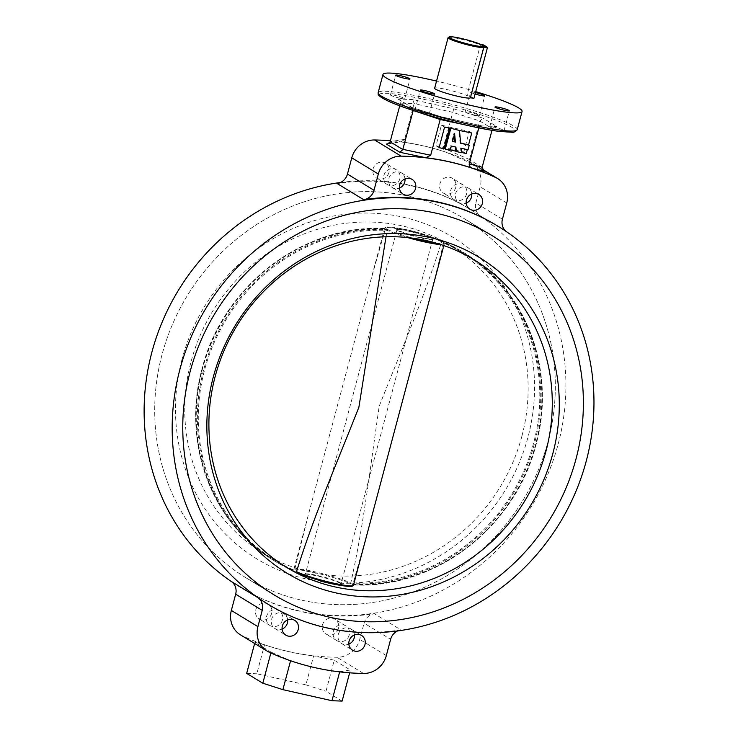 <?xml version="1.0" encoding="UTF-8"?>
<svg xmlns="http://www.w3.org/2000/svg" width="738" height="738" viewBox="0 0 738 738"><rect width="100%" height="100%" fill="white"/><g stroke="black" fill="none" stroke-linecap="round" stroke-linejoin="round"><path stroke-width="0.55" stroke-dasharray="3.69 2.77" d="M287.682 619.892A8.635 8.081 121.3 0 0 283.973 613.813A8.635 8.081 121.3 0 0 271.547 619.403A8.635 8.081 121.3 0 0 274.988 628.564A8.635 8.081 121.3 0 0 282.091 629.071M354.434 634.938A8.635 8.081 121.3 0 0 350.725 628.868A8.635 8.081 121.3 0 0 338.308 634.459A8.635 8.081 121.3 0 0 341.749 643.619A8.635 8.081 121.3 0 0 348.843 644.117M405.014 178.891A8.635 8.081 121.3 0 0 401.315 172.821A8.635 8.081 121.3 0 0 388.889 178.411A8.635 8.081 121.3 0 0 392.33 187.572A8.635 8.081 121.3 0 0 399.424 188.079M471.776 193.946A8.635 8.081 121.3 0 0 468.067 187.876A8.635 8.081 121.3 0 0 455.65 193.457A8.635 8.081 121.3 0 0 459.091 202.627A8.635 8.081 121.3 0 0 466.185 203.125M282.442 619.957A8.635 8.081 -58.7 0 1 270.025 625.547A8.635 8.081 -58.7 0 1 266.584 616.378A8.635 8.081 -58.7 0 1 279.01 610.787A8.635 8.081 -58.7 0 1 282.442 619.957M271.649 613.379A8.635 8.081 -58.7 0 1 259.222 618.97A8.635 8.081 -58.7 0 1 255.782 609.8A8.635 8.081 -58.7 0 1 268.208 604.219A8.635 8.081 -58.7 0 1 271.649 613.379M349.203 635.003A8.635 8.081 -58.7 0 1 336.786 640.593A8.635 8.081 -58.7 0 1 333.345 631.433A8.635 8.081 -58.7 0 1 345.762 625.842A8.635 8.081 -58.7 0 1 349.203 635.003M338.401 628.435A8.635 8.081 -58.7 0 1 325.984 634.016A8.635 8.081 -58.7 0 1 322.543 624.855A8.635 8.081 -58.7 0 1 334.96 619.265A8.635 8.081 -58.7 0 1 338.401 628.435M399.784 178.965A8.635 8.081 -58.7 0 1 387.367 184.546A8.635 8.081 -58.7 0 1 383.926 175.386A8.635 8.081 -58.7 0 1 396.343 169.795A8.635 8.081 -58.7 0 1 399.784 178.965M388.981 172.388A8.635 8.081 -58.7 0 1 376.565 177.978A8.635 8.081 -58.7 0 1 373.124 168.808A8.635 8.081 -58.7 0 1 385.54 163.227A8.635 8.081 -58.7 0 1 388.981 172.388M466.545 194.011A8.635 8.081 -58.7 0 1 454.119 199.601A8.635 8.081 -58.7 0 1 450.678 190.441A8.635 8.081 -58.7 0 1 463.104 184.851A8.635 8.081 -58.7 0 1 466.545 194.011M455.743 187.443A8.635 8.081 -58.7 0 1 443.317 193.024A8.635 8.081 -58.7 0 1 439.885 183.863A8.635 8.081 -58.7 0 1 452.302 178.273A8.635 8.081 -58.7 0 1 455.743 187.443M162.037 354.655A210.127 196.557 121.3 0 0 245.754 577.651A210.127 196.557 121.3 0 0 547.993 441.684A210.127 196.557 121.3 0 0 464.285 218.688A210.127 196.557 121.3 0 0 162.037 354.655A210.127 196.557 121.3 0 0 245.754 577.651A210.127 196.557 121.3 0 0 547.993 441.684A210.127 196.557 121.3 0 0 464.285 218.688A210.127 196.557 121.3 0 0 162.037 354.655M499.174 130.008A7.398 0.784 -165.1 0 1 489.792 126.742A7.398 0.784 -165.1 0 1 494.709 127.287A7.398 0.784 -165.1 0 1 504.091 130.552A7.398 0.784 -165.1 0 1 499.174 130.008M475.466 92.582A7.398 0.784 14.9 0 0 475.383 92.564A7.398 0.784 14.9 0 0 470.466 92.029A7.398 0.784 14.9 0 0 475.078 94.021M474.599 115.045A7.398 0.784 -165.1 0 1 465.208 111.779A7.398 0.784 -165.1 0 1 470.124 112.324A7.398 0.784 -165.1 0 1 479.515 115.589A7.398 0.784 -165.1 0 1 474.599 115.045M399.83 98.182A7.398 0.784 -165.1 0 1 390.439 94.925A7.398 0.784 -165.1 0 1 395.356 95.46A7.398 0.784 -165.1 0 1 404.747 98.726A7.398 0.784 -165.1 0 1 399.83 98.182M424.405 113.154A7.398 0.784 -165.1 0 1 415.024 109.888A7.398 0.784 -165.1 0 1 419.94 110.432A7.398 0.784 -165.1 0 1 429.322 113.689A7.398 0.784 -165.1 0 1 424.405 113.154M475.724 91.623A71.964 7.648 14.9 0 0 436.545 81.079M502.421 219.214L475.853 203.042A12.334 11.54 121.3 0 0 480.244 215.791A221.225 206.944 121.3 0 0 470.807 209.657A221.225 206.944 121.3 0 0 337.165 183.531M480.244 215.791L506.812 231.963A221.225 206.944 121.3 0 0 497.375 225.837M232.046 582.033A221.225 206.944 121.3 0 0 239.979 587.125A221.225 206.944 121.3 0 0 558.196 443.981A221.225 206.944 121.3 0 0 470.06 209.205A221.225 206.944 121.3 0 0 340.522 182.489M231.28 581.452A221.225 206.944 121.3 0 0 240.726 587.586A221.225 206.944 121.3 0 0 374.36 613.712A12.334 11.54 121.3 0 0 364.074 623.158L390.642 639.329M240.523 634.892A23.026 21.54 121.3 0 0 242.59 635.999A263.171 246.178 121.3 0 0 336.952 657.272A23.026 21.54 121.3 0 0 359.747 639.412L364.074 623.158M453.75 108.818L443.141 148.052C443.086 150.238 444.119 151.659 446.232 152.305L470.706 163.098L469.451 159.676L479.746 120.986L483.196 118.255L453.75 108.818L412.726 99.575L397.847 99.012L398.843 99.436L400.439 103.099L399.728 105.783M483.399 170.829L470.706 163.098L446.232 152.305A263.171 246.178 121.3 0 0 399.747 141.825L401.085 141.834L404.618 139.371L414.129 103.615L452.652 112.305L479.746 120.986L492.412 128.698L491.978 130.331M469.497 159.519L443.141 148.052M404.618 139.371L390.19 141.631M342.128 701.1L325.984 691.275L334.259 660.187L350.393 670.012L349.646 672.825M334.259 660.187L313.622 655.879L305.91 684.846L256.815 673.776L264.527 644.809A263.171 246.178 121.3 0 0 313.622 655.879M264.527 644.809L254.951 642.309L254.638 643.49M270.874 652.955L271.086 652.134L254.951 642.309M271.086 652.134L290.578 660.741M339.664 671.866L339.692 671.755A263.171 246.178 -58.7 0 1 290.597 660.685M339.692 671.755L350.393 670.012M475.853 203.042L480.18 186.788A23.026 21.54 121.3 0 0 471.01 162.351A23.026 21.54 121.3 0 0 468.934 161.244A263.171 246.178 121.3 0 0 390.42 140.755M388.741 143.587L399.747 141.825M267.294 603.758A221.225 206.944 121.3 0 0 400.928 629.892L374.36 613.712M397.57 630.925A12.334 11.54 -58.7 0 1 400.928 629.892M506.812 231.963A12.334 11.54 -58.7 0 1 506.056 231.391M246.676 673.388L256.815 673.776M305.91 684.846L325.984 691.275M480.586 128.246L492.412 128.698C493.141 126.844 494.561 126.106 496.683 126.466L483.196 118.255M440.199 119.491L440.789 116.65L481.803 125.903L496.683 126.466L481.803 125.903L478.722 128.181M412.726 99.575L414.129 103.615L400.439 103.099L411.813 110.027M481.545 125.82L440.789 116.65L412.081 107.499L398.843 99.436M397.847 99.012L411.334 107.222L413.105 110.811M470.586 163.052L483.787 171.096M483.87 47.103L470.42 97.684M448.252 37.472A18.505 1.965 -165.1 0 1 461.564 39.271A18.505 1.965 -165.1 0 1 480.392 44.99L466.933 95.562A18.505 1.965 14.9 0 0 447.191 89.639A18.505 1.965 14.9 0 0 434.645 88.219M480.29 44.225L480.392 44.99L483.879 45.774L470.42 96.346L466.933 95.562M483.584 44.963L487.357 47.887M473.897 98.468L470.42 96.346M182.055 359.166A188.328 176.17 121.3 0 0 306.87 579.136A188.328 176.17 121.3 0 0 527.984 437.164A188.328 176.17 121.3 0 0 403.169 217.203A188.328 176.17 121.3 0 0 182.055 359.166M521.858 436.333A180.109 168.476 -58.7 0 1 262.793 552.882A180.109 168.476 -58.7 0 1 191.041 361.74A180.109 168.476 -58.7 0 1 450.106 245.201A180.109 168.476 -58.7 0 1 521.858 436.333M202.12 368.769A180.911 169.233 121.3 0 0 268.807 557.328A180.911 169.233 121.3 0 0 268.807 557.338A180.911 169.233 121.3 0 0 295.062 571.433A30.157 3.201 -165.1 0 1 314.333 572.587A30.157 3.201 -165.1 0 1 350.246 583.878A180.911 169.233 121.3 0 0 534.413 443.695A180.911 169.233 121.3 0 0 456.84 248.503A180.911 169.233 121.3 0 0 456.831 248.503A180.911 169.233 121.3 0 0 441.472 241.031L441.582 241.815C424.202 297.645 400.909 351.103 379.212 406.195C370.559 465.134 363.797 524.69 350.781 583.057L350.771 583.075A30.839 3.275 14.9 0 0 317.737 572.476A30.839 3.275 14.9 0 0 293.835 569.422A30.839 3.275 14.9 0 0 294.471 570.382L293.835 569.422L370.485 281.363L385.273 229.112L386.288 228.586A180.911 169.233 121.3 0 0 202.12 368.769M436.472 243.217A30.157 3.201 14.9 0 0 443.031 241.981A180.911 169.233 -58.7 0 1 469.285 256.086A180.911 169.233 -58.7 0 1 535.972 444.645A180.911 169.233 -58.7 0 1 351.805 584.828A30.157 3.201 -165.1 0 1 352.589 585.778M345.485 586.092C354.996 587.097 352.524 585.704 353.447 585.28A30.839 3.275 14.9 0 0 352.819 584.321L351.961 584.847C433.123 590.262 515.631 527.421 536.009 444.682C556.046 373.197 528.011 293.918 469.285 256.086L469.285 256.086A180.93 180.93 0 0 0 456.84 248.503L437.754 239.333A30.157 3.201 14.9 0 0 392.607 227.322A30.157 3.201 14.9 0 0 386.288 228.586L386.14 228.577C304.969 223.153 222.461 285.993 202.083 368.732C182.046 440.217 210.09 519.497 268.807 557.338A180.93 180.93 0 0 0 281.261 564.911A180.911 169.233 -58.7 0 1 281.261 564.911A180.911 169.233 -58.7 0 1 203.679 369.72A180.911 169.233 -58.7 0 1 387.847 229.536L386.002 236.769M324.323 582.024A19.317 2.057 14.9 0 0 341.629 584.228A19.317 2.057 14.9 0 0 340.799 583.573A19.317 2.057 14.9 0 0 321.584 577.061A19.317 2.057 14.9 0 0 304.609 574.385A19.317 2.057 14.9 0 0 305.311 575.566A19.317 2.057 14.9 0 0 320.726 581.064A180.93 180.93 0 0 1 300.338 574.081A30.157 3.201 -165.1 0 1 296.621 572.384A180.911 169.233 -58.7 0 1 281.27 564.911L300.338 574.081M340.218 582.762A18.505 1.965 -165.1 0 1 341.011 583.398A18.505 1.965 -165.1 0 1 341.104 583.693A18.505 1.965 -165.1 0 1 325.799 581.618A18.505 1.965 -165.1 0 1 306.224 575.096A18.505 1.965 -165.1 0 1 305.338 574.173A18.505 1.965 -165.1 0 1 305.56 573.961A18.505 1.965 -165.1 0 1 321.814 576.535A18.505 1.965 -165.1 0 1 340.218 582.762M432.782 237.848A19.317 2.057 -165.1 0 1 433.483 239.038A19.317 2.057 -165.1 0 1 416.509 236.354A19.317 2.057 -165.1 0 1 397.302 229.85A19.317 2.057 -165.1 0 1 396.463 229.186A19.317 2.057 -165.1 0 1 413.769 231.391A19.317 2.057 -165.1 0 1 417.367 232.35A19.317 2.057 -165.1 0 1 432.782 237.848M397.874 230.653A18.505 1.965 14.9 0 0 416.278 236.889A18.505 1.965 14.9 0 0 432.533 239.453A18.505 1.965 14.9 0 0 432.754 239.241A18.505 1.965 14.9 0 0 431.868 238.319A18.505 1.965 14.9 0 0 412.293 231.797A18.505 1.965 14.9 0 0 396.989 229.73A18.505 1.965 14.9 0 0 397.081 230.016A18.505 1.965 14.9 0 0 397.874 230.653M430.088 297.22L443.621 243.051A180.192 168.559 121.3 0 1 535.557 444.645A180.192 168.559 121.3 0 1 352.819 584.302L367.376 532.928M413.769 231.391A180.93 180.93 0 0 0 392.607 227.322C383.096 226.326 385.568 227.719 384.646 228.134A30.839 3.275 -165.1 0 0 385.282 229.094A180.192 168.559 -58.7 0 0 202.535 368.769A180.192 168.559 -58.7 0 0 294.471 570.363L308.004 516.194M443.833 245.569L444.258 243.992L443.621 243.033A30.839 3.275 -165.1 0 1 444.258 243.992A30.839 3.275 -165.1 0 1 440.881 244.582M407.588 237.562A30.839 3.275 -165.1 0 1 387.321 230.339L387.312 230.357A180.192 168.559 121.3 0 0 204.574 370.015A180.192 168.559 121.3 0 0 296.519 571.609L296.621 572.384M350.246 583.878L350.771 583.075A180.192 168.559 -58.7 0 0 533.519 443.4A180.192 168.559 -58.7 0 0 441.582 241.815M441.472 241.031L441.582 241.796L441.472 241.031A30.157 3.201 14.9 0 0 437.754 239.333A180.93 180.93 0 0 0 417.367 232.35M444.027 148.762L443.381 148.375L448.842 127.822M443.381 148.375L444.082 148.532M450.226 150.165L449.58 149.768L450.669 145.672L455.3 146.963M449.58 149.768L450.281 149.925M461.628 152.738L455.706 151.142L460.982 152.342L460.549 147.895L467.302 149.666M460.982 152.342L461.601 152.48M460.678 143.015L460.06 142.877L458.815 130.072M463.787 152.019L469.257 131.475L441.444 125.202L435.974 145.755L463.787 152.019L466.268 153.532M469.257 131.475L471.739 132.988M468.003 149.823L467.357 149.436M435.974 145.755L439.11 147.655M441.444 125.202L444.571 127.111M451.315 146.059L450.669 145.672M455.918 147.102L455.272 146.705M461.195 148.292L460.549 147.895M460.706 143.273L460.06 142.877M454.165 135.34L453.962 133.274L451.905 141.041L452.606 141.198M454.608 133.67L453.962 133.274M452.551 141.428L451.905 141.041M379.323 94.648A70.313 7.472 -165.1 0 1 426.038 99.814A70.313 7.472 -165.1 0 1 511.849 127.296A70.313 7.472 -165.1 0 1 468.501 125.663M517.227 129.657A71.964 7.648 14.9 0 0 425.964 97.933A71.964 7.648 14.9 0 0 378.151 92.656M482.117 167.388L469.451 159.676M363.52 673.453L336.952 657.272M269.158 652.171L242.59 635.999M482.292 169.371L468.934 161.244M386.315 655.584L359.747 639.412M506.748 202.959L480.18 186.788M387.847 229.536A30.157 3.201 14.9 0 0 413.372 238.263M370.485 281.363L384.646 228.134A30.839 3.275 -165.1 0 1 408.538 231.188A30.839 3.275 -165.1 0 1 441.582 241.796M274.988 628.564L285.791 635.141M341.749 643.619L352.552 650.196M392.33 187.572L403.132 194.149M459.091 202.627L469.885 209.205M270.025 625.547L259.222 618.97M336.786 640.593L325.984 634.016M387.367 184.546L376.565 177.978M454.119 199.601L443.317 193.024M245.754 577.651L273.807 594.727L245.754 577.651M489.792 126.742L495.05 106.992M465.208 111.779L470.466 92.029M390.439 94.925L395.697 75.165M415.024 109.888L420.273 90.128M470.807 209.657L470.06 209.205M240.726 587.586L239.979 587.125M482.209 169.168L471.01 162.351M429.322 113.689L434.581 93.938M404.747 98.726L410.005 78.975M479.515 115.589L484.774 95.829M504.091 130.552L509.349 110.792M411.638 107.296L440.807 116.641M387.644 144.03L401.085 141.834M464.285 218.688L492.347 235.773L464.285 218.688M463.104 184.851L452.302 178.273M396.343 169.795L385.54 163.227M345.762 625.842L334.96 619.265M279.01 610.787L268.208 604.219M468.067 187.876L478.87 194.454M401.315 172.821L412.108 179.399M350.725 628.868L361.528 635.446M283.973 613.813L294.776 620.39M286.934 567.577L262.793 552.882M474.248 259.896L450.106 245.201M341.011 583.398L341.629 584.228M432.533 239.453L433.483 239.038M432.754 239.241L341.104 583.693M396.989 229.73L305.338 574.173M397.081 230.016L396.463 229.186M305.56 573.961L304.609 574.385"/><path stroke-width="1.11" d="M282.091 629.071A8.635 8.081 121.3 0 0 287.414 622.983A8.635 8.081 121.3 0 0 287.682 619.892M282.35 625.981A8.635 8.081 121.3 0 0 285.791 635.141A8.635 8.081 121.3 0 0 298.217 629.551A8.635 8.081 121.3 0 0 294.776 620.39A8.635 8.081 121.3 0 0 282.35 625.981M348.843 644.117A8.635 8.081 121.3 0 0 354.166 638.029A8.635 8.081 121.3 0 0 354.434 634.938M349.111 641.027A8.635 8.081 121.3 0 0 352.552 650.196A8.635 8.081 121.3 0 0 364.969 644.606A8.635 8.081 121.3 0 0 361.528 635.446A8.635 8.081 121.3 0 0 349.111 641.027M399.424 188.079A8.635 8.081 121.3 0 0 404.747 181.982A8.635 8.081 121.3 0 0 405.014 178.891M399.692 184.989A8.635 8.081 121.3 0 0 403.132 194.149A8.635 8.081 121.3 0 0 415.549 188.559A8.635 8.081 121.3 0 0 412.108 179.399A8.635 8.081 121.3 0 0 399.692 184.989M466.185 203.125A8.635 8.081 121.3 0 0 471.508 197.037A8.635 8.081 121.3 0 0 471.776 193.946M466.453 200.035A8.635 8.081 121.3 0 0 469.885 209.205A8.635 8.081 121.3 0 0 482.311 203.614A8.635 8.081 121.3 0 0 478.87 194.454A8.635 8.081 121.3 0 0 466.453 200.035M190.1 371.74A210.127 196.557 121.3 0 0 273.807 594.727A210.127 196.557 121.3 0 0 576.055 458.759A210.127 196.557 121.3 0 0 492.347 235.773A210.127 196.557 121.3 0 0 190.1 371.74A210.127 196.557 121.3 0 0 273.807 594.727A210.127 196.557 121.3 0 0 576.055 458.759A210.127 196.557 121.3 0 0 492.347 235.773A210.127 196.557 121.3 0 0 190.1 371.74M499.967 107.536A7.398 0.784 14.9 0 0 495.05 106.992A7.398 0.784 14.9 0 0 504.432 110.257A7.398 0.784 14.9 0 0 509.349 110.792A7.398 0.784 14.9 0 0 499.967 107.536M475.078 94.021A7.398 0.784 14.9 0 0 479.857 95.285A7.398 0.784 14.9 0 0 484.774 95.829A7.398 0.784 14.9 0 0 475.466 92.582M400.614 75.71A7.398 0.784 14.9 0 0 395.697 75.165A7.398 0.784 14.9 0 0 405.079 78.431A7.398 0.784 14.9 0 0 410.005 78.975A7.398 0.784 14.9 0 0 400.614 75.71M425.189 90.673A7.398 0.784 14.9 0 0 420.273 90.128A7.398 0.784 14.9 0 0 429.664 93.394A7.398 0.784 14.9 0 0 434.581 93.938A7.398 0.784 14.9 0 0 425.189 90.673M436.545 81.079A71.964 7.648 14.9 0 0 430.798 79.75A71.964 7.648 14.9 0 0 382.985 74.473A71.964 7.648 14.9 0 0 474.248 106.207A71.964 7.648 14.9 0 0 522.061 111.484A71.964 7.648 14.9 0 0 475.724 91.623M498.113 226.289A221.225 206.944 121.3 0 0 179.897 369.443A221.225 206.944 121.3 0 0 268.032 604.21A221.225 206.944 121.3 0 0 586.249 461.056A221.225 206.944 121.3 0 0 498.113 226.289L497.375 225.837A221.225 206.944 121.3 0 0 363.733 199.703L337.165 183.531A12.334 11.54 121.3 0 0 347.45 174.085L374.018 190.266A12.334 11.54 -58.7 0 1 363.733 199.703M340.522 182.489A221.225 206.944 121.3 0 0 151.844 352.358A221.225 206.944 121.3 0 0 232.046 582.033M235.671 594.201A12.334 11.54 121.3 0 0 231.28 581.452L257.848 597.632A12.334 11.54 -58.7 0 1 262.239 610.381L235.671 594.201L231.345 610.455A23.026 21.54 121.3 0 0 240.523 634.892L267.091 651.073A23.026 21.54 121.3 0 0 269.158 652.171A263.171 246.178 121.3 0 0 363.52 673.453A23.026 21.54 121.3 0 0 386.315 655.584L390.642 639.329A12.334 11.54 -58.7 0 1 397.57 630.925M480.586 128.246L440.199 119.491L430.688 155.238L425.817 157.701A263.171 246.178 -58.7 0 1 472.302 168.181C470.198 167.535 469.165 166.124 469.211 163.928L478.805 127.886M425.817 157.701L399.895 152.305L402.81 149.51L413.105 110.811L411.813 110.027M399.728 105.783L390.144 141.797L402.81 149.51M491.978 130.331L482.117 167.388L484.193 171.308L472.302 168.181M469.211 163.928L482.154 167.222M402.856 149.344L430.688 155.238M390.42 140.755A263.171 246.178 121.3 0 0 374.572 139.971A23.026 21.54 121.3 0 0 351.777 157.831L347.45 174.085M506.056 231.391A12.334 11.54 -58.7 0 1 502.421 219.214L506.748 202.959A23.026 21.54 121.3 0 0 497.578 178.522A23.026 21.54 121.3 0 0 495.502 177.424A263.171 246.178 121.3 0 0 401.14 156.142A23.026 21.54 121.3 0 0 378.345 174.011L374.018 190.266M399.895 152.305L386.408 144.094L388.741 143.587M257.848 597.632A221.225 206.944 121.3 0 0 267.294 603.758L268.032 604.21M262.239 610.381L257.913 626.636A23.026 21.54 121.3 0 0 267.091 651.073M349.646 672.825L342.128 701.1L331.989 700.722L339.664 671.866M254.638 643.49L246.676 673.388L262.82 683.222L270.874 652.955M290.578 660.741L282.894 689.652L331.989 700.722M282.894 689.652L262.82 683.222M413.179 110.479L440.199 119.491L440.42 118.643M386.408 144.094L387.644 144.03L390.144 141.797M449.949 37.952A17.684 1.882 14.9 0 0 469.184 44.317A17.684 1.882 14.9 0 0 483.27 46.042L483.87 47.103A18.505 1.965 -165.1 0 1 483.86 47.167A18.505 1.965 -165.1 0 1 468.556 45.092A18.505 1.965 -165.1 0 1 448.99 38.57A18.505 1.965 -165.1 0 1 448.095 37.647A18.505 1.965 -165.1 0 1 448.252 37.472L449.257 36.9A17.684 1.882 14.9 0 0 449.949 37.952M448.095 37.647L434.645 88.219A18.505 1.965 14.9 0 0 435.531 89.15A18.505 1.965 14.9 0 0 455.106 95.672A18.505 1.965 14.9 0 0 470.401 97.739A18.505 1.965 14.9 0 0 470.41 97.684L473.897 98.468L487.357 47.887L483.87 47.103M483.27 46.042L486.563 46.78L483.584 44.963L480.29 44.225A17.684 1.882 14.9 0 0 462.256 38.69A17.684 1.882 14.9 0 0 449.257 36.9M486.563 46.78L487.357 47.887M552.845 453.529A184.851 172.923 -58.7 0 1 335.818 592.872A184.851 172.923 -58.7 0 1 213.3 376.97A184.851 172.923 -58.7 0 1 430.337 237.627A184.851 172.923 -58.7 0 1 552.845 453.529M215.182 376.445A180.109 168.476 121.3 0 0 286.934 567.577A180.109 168.476 121.3 0 0 546 451.038A180.109 168.476 121.3 0 0 474.248 259.896A180.109 168.476 121.3 0 0 215.182 376.445M320.726 581.064A19.317 2.057 14.9 0 0 324.323 582.024A180.93 180.93 0 0 0 345.485 586.092A30.157 3.201 -165.1 0 1 300.338 574.081M386.002 236.769L358.889 407.228C337.201 462.274 313.881 515.797 296.519 571.609M367.376 532.928L443.833 245.569M450.77 128.504L445.309 149.058L450.226 150.165L451.315 146.059L455.918 147.102L456.352 151.539L461.628 152.738L461.195 148.292L468.003 149.823L469.239 145.192L460.706 143.273L459.46 130.469L450.125 128.117L444.663 148.661L444.082 148.532M450.125 128.117L444.571 127.111L439.11 147.655L444.027 148.762L449.488 128.218M450.281 149.925L455.724 151.152L455.3 146.963M461.601 152.48L466.268 153.532L467.302 149.666M469.239 145.192L460.678 143.015M468.593 144.805L471.739 132.988L459.46 130.469M445.309 149.058L444.663 148.661M455.429 142.083L454.608 133.67L452.551 141.428L455.429 142.083L454.783 141.687L454.165 135.34M456.352 151.539L455.706 151.142M452.606 141.198L454.783 141.687M469.414 124.381A71.964 7.648 14.9 0 0 517.227 129.657C514.893 132.028 513.076 132.877 511.766 132.231L499.331 131.419C490.964 130.331 480.706 128.421 468.556 125.681C438.649 119.012 402.92 108.052 387.764 100.866C374.517 94.326 379.037 93.772 378.151 92.656A71.964 7.648 14.9 0 0 469.414 124.381M401.14 156.142L374.572 139.971M495.502 177.424L482.292 169.371M257.913 626.636L231.345 610.455M378.345 174.011L351.777 157.831M468.501 125.663A70.313 7.472 -165.1 0 1 379.323 94.648M413.372 238.263A30.157 3.201 14.9 0 0 436.472 243.217M352.589 585.778A30.157 3.201 -165.1 0 1 345.485 586.092M440.881 244.582A30.839 3.275 -165.1 0 1 407.588 237.562M296.51 571.627A30.839 3.275 14.9 0 0 329.554 582.227A30.839 3.275 14.9 0 0 353.447 585.28L367.607 532.052M517.227 129.657L522.061 111.484M497.578 178.522L482.209 169.168M378.151 92.656L382.985 74.473M483.86 47.167L470.401 97.739"/></g></svg>
